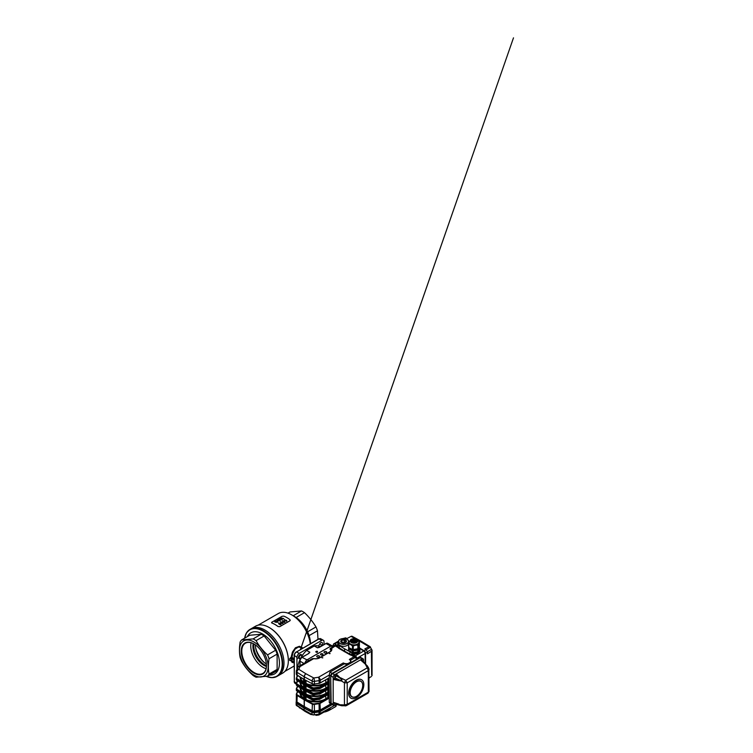 <?xml version="1.0" encoding="UTF-8"?>
<svg xmlns="http://www.w3.org/2000/svg" width="753" height="753" viewBox="0 0 753 753"><rect width="100%" height="100%" fill="white"/><g stroke="black" fill="none" stroke-linecap="round" stroke-linejoin="round"><path stroke-width="1.13" d="M294.141 660.325L291.402 658.743L289.66 658.724L290.592 657.68L294.141 659.327M291.835 660.663L289.66 660.428L291.402 660.409L294.141 662L291.402 660.409A27.917 16.124 60 0 0 291.402 658.743L291.835 657.99M290.592 660.353L289.66 660.428A26.694 15.408 -120 0 0 289.66 658.724M301.708 647.552L298.357 647.043L295.138 649.039L292.926 652.973L291.948 657.388L291.082 657.397L292.428 652.079L295.402 647.787L299.459 646.29L302.932 648.032M292.155 661.059L294.141 663.026M293.745 662.8L292.06 662.376L291.157 660.55M275.4 621.827L275.965 621.498A26.854 15.502 60 0 1 276.238 621.62L275.429 622.157A26.779 15.455 60 0 0 274.591 621.79L275.024 621.121L277.17 621.056C277.885 621.385 277.97 621.771 277.405 622.213L275.937 622.307L277.16 622.053C277.565 621.724 277.499 621.441 276.944 621.197L274.977 621.639A26.854 15.502 60 0 1 275.4 621.827M277.16 622.053C277.565 621.724 277.499 621.441 276.944 621.197L274.977 621.714M277.17 621.056C277.885 621.385 277.97 621.771 277.405 622.213L275.937 622.307M274.581 621.714A26.854 15.502 60 0 1 275.429 622.091M276.238 621.62L275.429 622.157M277.16 622.119C277.575 621.79 277.499 621.507 276.944 621.272M277.179 621.121C277.885 621.451 277.97 621.837 277.415 622.279C277.97 621.837 277.885 621.451 277.179 621.121M279.608 620.707C280.003 620.368 279.909 620.086 279.344 619.851L277.791 619.86L278.026 620.651M277.791 619.86L278.026 620.576L279.608 620.641C280.003 620.303 279.909 620.011 279.335 619.785L277.782 619.785L278.026 620.576M279.344 619.851L279.335 619.785C279.909 620.011 280.003 620.303 279.608 620.641M278.554 619.427L279.579 619.644C280.295 619.964 280.398 620.34 279.881 620.783L277.189 620.218L278.554 619.427M277.772 620.717L277.518 619.681M279.579 619.644C280.295 619.964 280.398 620.34 279.881 620.783L277.782 620.783M279.589 619.71C280.304 620.03 280.398 620.406 279.881 620.849C280.398 620.406 280.304 620.03 279.589 619.71M277.189 620.284L277.528 619.747L277.189 620.284M283.514 618.655L281.161 617.912L282.704 619.126L279.965 618.608L281.33 619.917L279.523 618.552L282.271 619.06L280.7 617.865L283.759 618.514L281.17 617.987M280.7 617.865L282.271 619.126M279.523 618.552L281.33 619.917M280.925 618.881L279.975 618.684M282.366 619.314L280.935 618.957M278.714 623.173L280.615 624.388L280.041 623.503M280.605 624.453L280.031 623.569M281.048 624.312L280.276 623.362L278.478 622.957L279.043 624.143L278.478 623.023M281.038 624.369L279.052 624.077M280.172 624.632L279.043 624.143M280.841 624.632L280.172 624.698M282.61 623.296L282.036 622.411L280.615 622.129M280.718 622.016L282.714 623.155M280.615 622.157L282.62 623.23M281.057 622.919L283.053 623.155L282.281 622.204L280.483 621.799L281.048 622.985L280.483 621.865M282.177 623.475L281.048 622.985M282.846 623.475L282.177 623.54M282.723 620.858L284.625 622.072L284.05 621.187M284.615 622.138L284.041 621.253M285.058 622.025L284.286 621.046L282.488 620.641L283.053 621.827L282.488 620.707M285.048 622.053L283.053 621.762M284.182 622.326L283.053 621.827M284.841 622.317L284.182 622.383M286.592 621.31A26.779 15.455 60 0 0 284.267 619.71L284.267 619.644A26.854 15.502 60 0 1 286.601 621.244L286.733 620.387L286.601 621.244M284.267 619.644L284.502 619.512A26.854 15.502 60 0 1 286.338 620.736L286.46 620.199A26.854 15.502 60 0 1 286.733 620.387L286.752 621.216M286.338 620.736L286.46 620.199M286.328 620.792L286.451 620.265L286.328 620.792M282.064 616.302L271.937 622.147C271.457 622.458 271.457 622.731 271.927 622.957A26.779 15.455 60 0 1 277.989 626.458L279.711 626.637L289.839 620.792C290.319 620.444 290.319 620.048 289.849 619.615A26.779 15.455 60 0 0 283.787 616.114L282.064 616.302M271.937 622.147C271.457 622.458 271.457 622.731 271.927 622.957L271.937 623.032C271.466 622.806 271.466 622.533 271.946 622.223C271.466 622.533 271.466 622.806 271.937 623.032A26.694 15.408 60 0 1 274.958 624.491A26.694 15.408 60 0 1 277.979 626.524L279.702 626.694L289.83 620.849C290.3 620.5 290.31 620.105 289.839 619.672C290.31 620.105 290.3 620.5 289.83 620.849L289.839 620.792C290.319 620.444 290.319 620.048 289.849 619.615M290.592 657.68L291.082 657.397M291.948 657.388L294.141 658.659M321.446 646.027L321.936 645.246A2.25 1.299 120 0 0 322.02 642.516A2.25 1.299 120 0 0 319.696 643.956L318.566 646.083M302.367 655.439L301.238 654.611A2.25 1.299 120 0 0 301.162 654.555A2.25 1.299 120 0 0 298.903 655.854A2.25 1.299 120 0 0 298.903 658.451A2.25 1.299 120 0 0 298.988 658.499L298.828 658.404M300.278 659.063L298.988 658.499M296.927 669.389L296.927 657.388A3.276 1.892 -60 0 1 299.242 653.378L321.691 640.417A3.276 1.892 120 0 1 323.329 640.257A3.276 1.892 120 0 1 324.006 641.754L324.006 644.559M296.927 675.046L296.927 676.702M296.927 680.392L296.927 682.049M300.391 658.828L298.499 657.868M301.511 655.468A1.845 1.064 120 0 0 301.247 655.082L300.438 654.498M317.992 639.335L317.474 630.788L309.088 635.626A22.496 12.989 60 0 1 310.528 643.646M296.117 617.498A22.496 12.989 60 0 1 307.601 631.786L315.987 626.938C312.853 621.78 309.031 617.018 304.504 612.66L296.117 617.498A22.496 12.989 60 0 0 294.63 616.556L291.665 614.853A26.694 15.408 60 0 1 310.274 643.787M264.83 630.007A27.099 15.644 60 0 1 282.535 653.886A27.099 15.644 60 0 1 278.384 675.601A27.099 15.644 -120 0 0 281.424 650.648A27.099 15.644 -120 0 0 251.286 628.661A27.099 15.644 60 0 1 264.83 630.007M293.209 615.738L301.52 610.937L290.046 611.963L287.994 613.149M315.987 626.938A22.496 12.989 60 0 1 317.474 630.788M307.601 631.786A22.496 12.989 60 0 1 309.088 635.626M258.166 625.159L278.318 613.526A26.694 15.408 60 0 1 291.665 614.853M269.32 627.588A26.694 15.408 60 0 1 269.461 627.663L269.461 627.663A26.694 15.408 60 0 1 288.333 660.362A26.694 15.408 60 0 1 288.333 660.522M301.52 610.937A22.496 12.989 60 0 1 303.017 611.718A22.496 12.989 60 0 1 304.504 612.66M244.546 638.233L246.457 632.915L249.977 629.414L255.625 626.157A27.099 15.644 60 0 1 269.169 627.503L269.169 627.503A27.099 15.644 60 0 1 288.333 660.692A27.099 15.644 60 0 1 282.723 673.097L277.076 676.363A27.099 15.644 -120 0 0 280.125 651.401A27.099 15.644 -120 0 0 249.977 629.414A27.099 15.644 -120 0 0 244.753 637.584M255.512 647.128A17.987 10.382 -120 0 0 264.51 662.706M266.374 663.967A15.549 8.98 60 0 1 266.355 663.948A15.549 8.98 60 0 1 263.983 662.282A15.549 8.98 60 0 1 255.615 647.787A15.549 8.98 60 0 1 255.361 644.879M269.546 675.027A23.729 13.695 -120 0 0 277.189 652.089A23.729 13.695 -120 0 0 261.818 633.546A23.729 13.695 -120 0 0 247.361 636.605M241.609 639.928A22.496 12.989 -120 0 0 240.122 642.045C239.228 647.684 239.228 652.785 240.122 657.35A22.496 12.989 -120 0 0 241.609 661.2C244.565 666.49 248.386 671.252 253.093 675.479A22.496 12.989 -120 0 0 256.076 677.201L267.55 676.175L275.636 671.516A22.496 12.989 -120 0 0 277.123 669.389L277.123 654.084A22.496 12.989 -120 0 0 275.636 650.234L264.152 635.956A22.496 12.989 -120 0 0 261.169 634.233L249.695 635.259L241.609 639.928L253.093 638.902L261.169 634.233M256.5 650.639A23.418 13.526 -120 0 0 261.959 660.099M253.657 643.806A15.549 8.98 -120 0 0 266.458 665.972M264.152 635.956L256.076 640.624C258.994 645.876 262.816 650.639 267.55 654.903L275.636 650.234M277.123 654.084L269.047 658.753C268.153 664.344 268.153 669.445 269.047 674.057L277.123 669.389M256.076 640.624A22.496 12.989 -120 0 0 253.093 638.902M267.55 676.175A22.496 12.989 -120 0 0 269.047 674.057M266.242 657.369A20.246 11.69 -120 0 0 241.44 643.053A20.246 11.69 -120 0 0 253.836 675.017A20.246 11.69 -120 0 0 266.242 657.369M242.908 659.459A17.856 10.307 60 0 1 242.908 644.879A17.856 10.307 60 0 1 253.836 643.9A17.856 10.307 60 0 1 266.468 665.765A17.856 10.307 60 0 1 257.112 674.453A17.856 10.307 60 0 1 242.908 659.459M269.047 658.753A22.496 12.989 -120 0 0 268.36 656.823A22.496 12.989 -120 0 0 267.55 654.903M253.206 643.57A15.549 8.98 -120 0 0 266.43 666.48M251.126 642.761A17.451 10.071 -120 0 0 266.101 668.683M253.987 643.984A17.451 10.071 -120 0 0 245.403 643.203A17.451 10.071 -120 0 0 243.445 659.27A17.451 10.071 -120 0 0 262.853 673.427A17.451 10.071 -120 0 0 266.468 665.605M321.973 657.811L322.811 657.811M329.277 653.595L330.125 653.595M350.832 661.445A4.499 2.598 180 0 1 350.832 661.529L350.832 661.36A4.499 2.598 180 0 0 350.324 660.165L349.373 659.44L350.446 660.475M344.13 663.901L329.936 672.1L329.268 675.055L320.27 680.251A2.457 1.421 180 0 1 319.168 680.618A2.457 0.518 -98.8 0 0 318.528 677.248L343.293 662.951A4.292 2.475 0 0 0 348.3 663.402L348.423 663.657A4.499 2.598 180 0 1 344.262 663.666L343.293 662.951L344.083 663.864M350.832 661.529A4.499 2.598 180 0 1 350.324 662.734L350.154 662.329A4.292 2.475 0 0 0 349.373 659.44L354.004 656.767L351.51 655.326A6.137 3.539 180 0 1 349.778 654.658L339.132 648.521A6.137 3.539 180 0 1 337.975 647.514L335.49 646.083A2.457 1.421 -120 0 0 334.257 645.961L330.219 648.484M350.324 662.734L348.423 663.826L350.324 662.565A4.499 2.598 180 0 0 350.832 661.36L350.041 659.826M348.423 663.826A4.499 2.598 180 0 1 344.516 663.901M356.461 658.517L354.955 657.651L355.331 657.2L356.724 658.009L356.461 658.517L358.917 657.105A2.043 1.177 -60 0 1 359.943 657.002A2.043 1.177 -60 0 1 360.235 657.322M359.727 649.368L360.009 651.364L358.23 653.265L355.162 654.159L352.395 654.056L351.745 653.331L351.51 655.326M333.315 646.498L333.315 645.735L333.861 646.046A2.861 1.657 60 0 1 335.772 645.575L338.323 647.043A5.723 3.304 0 0 0 339.434 648.022L344.601 651.166L344.319 651.665M337.918 643.871L337.975 647.514M337.862 644.323L337.862 643.41A5.723 3.304 180 0 1 338.577 641.81M338.323 645.585L337.664 645.556L337.862 643.429M351.745 653.331L356.762 653.265L358.917 652.06L359.67 649.867M335.772 645.575L331.094 648.804L330.275 648.418C330.623 647.881 331.028 647.872 331.48 648.389A5.723 3.304 180 0 1 330.134 651.844L319.724 657.849A5.723 3.304 180 0 1 313.747 658.63L313.879 658.659M297.651 668.193A2.457 1.939 24.9 0 1 297.793 667.525A2.457 1.939 24.9 0 1 300.023 666.556L313.747 658.63L312.194 658.696L298.79 666.433A2.457 1.421 60 0 1 300.023 666.556L298.753 669.295L305.982 673.803L313.794 677.973L318.528 677.248A2.457 1.421 -120 0 1 320.27 680.251L319.978 683.093A2.043 1.177 180 0 1 319.159 683.376M331.367 650.159A5.318 3.068 180 0 0 330.341 648.662L330.351 648.267M304.316 706.578A2.457 1.421 180 0 1 304.184 706.493L304.184 676.768A2.457 1.468 -58.1 0 1 305.982 673.803A2.457 1.365 -61.9 0 0 304.316 676.843L304.316 706.578L312.128 710.747A2.457 1.421 0 0 0 314.425 711.077L319.168 710.343A2.457 1.421 0 0 0 320.27 709.975L330.981 703.791M355.331 657.2A2.861 1.657 60 0 0 354.286 656.268L351.745 654.799A5.723 3.304 0 0 1 350.06 654.159L344.601 651.166L344.601 648.832L339.434 645.679A5.723 3.304 180 0 1 337.862 643.41M359.416 648.352A5.723 3.304 180 0 1 359.727 649.415A5.723 3.304 180 0 1 356.263 652.456A5.723 3.304 180 0 1 350.06 651.816L344.601 648.832M348.601 641.594L348.855 644.163C350.051 644.192 351.256 644.813 352.46 646.027L353.261 646.121C354.795 645.246 356.32 644.954 357.863 645.255L359.143 641.716L359.397 645.641A0.819 0.471 180 0 0 359.397 645.443M327.819 697.598L328.976 698.266L320.27 703.302A2.457 1.421 180 0 1 319.168 703.66L314.425 704.394A2.457 1.421 180 0 1 312.128 704.064L304.861 700.186L306.01 699.471A14.731 8.499 0 0 0 325.654 698.85L327.819 697.598L327.819 694.737M304.861 700.186L304.861 695.838L312.128 699.725A2.457 1.421 0 0 0 314.425 700.055L319.168 699.321A2.457 1.421 0 0 0 320.27 698.953L328.976 693.927L328.976 698.266M305.426 690.943L305.426 694.501L312.401 698.219A2.043 1.177 0 0 0 314.321 698.492L314.425 699.057A2.457 1.421 180 0 1 312.128 698.728L304.861 694.84L306.01 694.125A14.731 8.499 0 0 0 325.654 693.513L327.819 692.261L328.976 692.929L320.27 697.956A2.457 1.421 180 0 1 319.168 698.323L314.425 699.057L314.387 700.234L312.213 699.913L305.163 696.149L312.401 699.885A2.043 1.177 180 0 0 314.321 700.158L314.425 700.149M312.128 694.398L305.163 690.802L312.128 694.379A2.457 1.421 0 0 0 314.425 694.708L319.168 693.974A2.457 1.421 0 0 0 320.27 693.607L328.976 688.581L328.976 692.929M304.861 694.84L305.163 690.802M319.159 694.068A2.043 1.177 180 0 0 319.978 693.777L328.976 688.581M305.436 685.475L312.213 689.221L305.436 685.475M304.861 689.494L306.01 688.779A14.731 8.499 0 0 0 325.654 688.167L327.819 686.915L328.976 687.583L320.27 692.609A2.457 1.421 180 0 1 319.168 692.976L314.425 693.711A2.457 1.421 180 0 1 312.128 693.381L304.861 689.494L305.163 685.456M305.426 689.155L312.401 692.873A2.043 1.177 0 0 0 314.321 693.146L319.065 692.412A2.043 1.177 0 0 0 319.978 692.111L325.936 688.666A15.135 8.735 180 0 1 305.436 689.146L305.426 685.597M319.159 688.722A2.043 1.177 180 0 0 319.978 688.43L328.976 683.235L328.976 687.583M327.819 681.569L328.976 682.237L320.27 687.263A2.457 1.421 180 0 1 319.168 687.63L314.425 688.364A2.457 1.421 180 0 1 312.128 688.035L304.861 684.148L306.01 683.432A14.731 8.499 0 0 0 325.654 682.82L327.819 681.569L327.819 678.698M304.861 684.148L304.861 679.808L312.128 683.696A2.457 1.421 0 0 0 314.425 684.025L319.168 683.291A2.457 1.421 0 0 0 320.27 682.924L328.976 677.898L328.976 682.237M312.128 683.705L312.401 683.856A2.043 1.177 180 0 0 314.321 684.129L314.425 684.11M325.654 679.95L325.936 683.319A15.135 8.735 180 0 1 305.436 683.799L312.401 687.527L312.128 689.042A2.457 1.421 0 0 0 314.425 689.362L319.168 688.637A2.457 1.421 0 0 0 320.27 688.27L328.976 683.235M296.381 684.289A2.457 1.421 0 0 0 296.296 684.656A2.457 1.421 0 0 0 296.946 685.625L303.675 689.814L303.675 693.504M303.355 695.019L296.946 690.962L296.946 689.964L297.247 689.466L303.572 693.409A15.135 8.735 180 0 1 300.099 687.724M303.675 698.85L303.675 699.499L296.946 695.311A2.457 1.421 180 0 1 296.296 694.341A2.457 1.421 180 0 1 296.381 693.974L296.296 701.024A2.457 1.421 0 0 0 296.946 701.984L304.184 706.493M296.381 678.942A2.457 1.421 0 0 0 296.296 679.31A2.457 1.421 0 0 0 296.946 680.279L303.675 684.468L303.675 688.157M296.381 673.606A2.457 1.421 0 0 0 296.296 673.973A2.457 1.421 0 0 0 296.946 674.933L303.675 679.131L303.675 683.47L296.946 679.272L297.03 680.467L303.572 684.533L303.572 688.43M303.675 683.47L303.675 682.811M325.654 695.988L325.936 699.358A15.135 8.735 180 0 1 305.436 699.838L312.401 703.566L312.128 710.747M333.315 645.735L333.315 644.803A2.043 1.177 60 0 1 333.739 643.871A2.043 1.177 60 0 1 334.727 643.947L337.664 645.556M365.139 663.562L365.139 653.491L365.139 663.562M352.395 654.056L355.341 655.844A2.043 1.177 60 0 1 356.724 658.009M359.454 648.408L363.727 651.006A2.043 1.177 60 0 1 365.139 653.491A2.043 1.177 60 0 1 365.139 653.51L356.564 658.433M320.882 653.849A1.224 0.706 180 0 1 322.613 653.849A1.224 0.706 180 0 1 322.971 654.348A1.224 0.706 180 0 1 321.747 655.054A1.224 0.706 180 0 1 320.514 654.348A1.224 0.706 180 0 1 320.882 653.849M319.112 657.002A1.393 0.8 0 0 0 319.517 656.437A1.393 0.8 0 0 0 318.133 655.628A1.393 0.8 0 0 0 316.74 656.437A1.393 0.8 0 0 0 317.597 657.171A1.393 0.8 0 0 0 319.112 657.002M326.35 652.823A1.393 0.8 0 0 0 326.755 652.258A1.393 0.8 0 0 0 325.362 651.458A1.393 0.8 0 0 0 323.969 652.258A1.393 0.8 0 0 0 324.825 653.002A1.393 0.8 0 0 0 326.35 652.823M305.087 662.8A3.276 1.892 -60 0 1 307.28 659.694L331 645.999A3.276 1.892 -60 0 1 332.638 645.829A3.276 1.892 -60 0 1 333.042 646.225M360.856 657.585A2.043 1.177 120 0 0 360.659 657.416A2.043 1.177 120 0 0 359.642 657.52L332.158 673.389A2.043 1.177 120 0 0 330.718 675.893L329.268 675.055L329.268 702.107A2.043 1.177 120 0 0 329.692 703.048L331.141 703.886A2.043 1.177 120 0 0 331.376 703.97M359.943 657.002L360.659 657.416A2.043 1.177 120 0 0 359.642 657.52L332.158 673.389A2.043 1.177 120 0 0 330.718 675.893L330.718 702.944A2.043 1.177 120 0 0 331.141 703.886A2.043 1.177 120 0 1 330.718 702.944L329.268 702.107M354.286 656.268L354.004 656.767A2.457 1.421 -120 0 1 354.955 657.651L350.456 660.259M322.755 657.858L321.879 657.651L322.755 657.858M330.059 653.632L329.193 653.425L330.059 653.632M315.507 714.945L315.479 714.738A1.845 1.064 180 0 1 315.479 714.861L315.479 714.879A0.819 0.471 0 0 0 316.505 715.265L318.707 714.917A1.224 0.706 0 0 0 319.253 714.738L319.112 714.823A1.026 0.593 180 0 1 318.707 714.964M299.487 707.491L304.965 711.293L311.883 714.522A0.819 0.471 0 0 1 310.885 714.456L310.885 713.995M296.946 705.834L311.977 714.503A2.457 1.421 0 0 0 314.283 714.832L319.027 714.098L319.027 711.933L314.283 712.667A2.457 1.421 180 0 1 311.977 712.338L304.099 708.121L304.099 710.295L312.119 714.588A2.25 1.299 180 0 0 314.227 714.889L314.283 714.879M319.658 711.83L319.658 711.331L314.283 712.159A2.457 1.421 180 0 1 311.977 711.839L304.099 708.121L296.804 703.575L311.977 712.338A2.457 1.421 180 0 0 314.283 712.667L319.658 711.83L332.28 704.544L320.129 711.566L319.978 713.816A2.25 1.299 180 0 1 319.018 714.145M296.23 704.413A2.457 1.421 0 0 0 296.145 704.78L296.145 702.615A2.457 1.421 180 0 0 296.804 703.575A2.457 1.421 180 0 1 296.145 702.615A2.457 1.421 180 0 1 296.193 702.361M310.885 714.456L304.965 710.832M318.227 710.493L318.011 710.616A0.819 0.471 180 0 1 316.994 710.681M304.099 707.622L296.804 703.076A2.457 1.421 180 0 1 296.145 702.107A2.457 1.421 180 0 1 296.23 701.74L296.39 701.41M331.847 704.29L319.658 711.331M314.509 711.067A0.979 0.565 180 0 1 312.721 710.983M371.662 675.055L371.417 651.27L372.048 650.216L371.323 648.888A1.845 1.064 60 0 1 370.758 647.881L370.137 646.695L361.176 641.245L359.172 641.744M371.417 651.27L367.492 653.83L367.492 652.126L365.572 653.237L364.16 650.752L366.08 649.641L364.847 648.898L368.989 646.752L358.23 640.323M366.203 649.726L370.542 647.213C370.26 646.563 369.742 646.413 368.989 646.752M366.08 649.641L367.492 652.126M369.026 678.171L369.704 677.568M369.026 677.982L371.417 676.486M355.614 638.892L351.049 636.398C351.811 636.05 352.329 636.21 352.611 636.859M351.049 636.398L346.917 638.544L345.674 637.866L344.177 638.563M343.01 638.563L345.674 637.866M365.572 653.237L365.572 664.052L365.139 653.51M365.572 653.256A2.043 1.177 60 0 0 364.16 650.78L359.416 647.881L364.16 650.752M360.659 657.416L361.101 657.67A2.043 1.177 120 0 0 360.075 657.774A2.043 1.177 -60 0 1 361.101 657.67L363.125 658.837A2.043 1.177 -60 0 0 362.099 658.941L360.499 659.863L364.97 663.732M365.563 664.137L366.777 665.36M368.725 668.24A2.043 1.177 149.9 0 0 368.697 668.184A2.043 1.177 149.9 0 0 367.304 667.817L365.214 663.939M363.492 661.708L365.939 664.485M338.568 704.111L333.174 702.276L333.174 679.404L333.428 678.914L338.69 680.053L338.558 680.571L333.174 679.404L333.174 677.305A2.043 1.177 -60 0 1 334.614 674.801L336.214 673.879L341.918 679.648C341.994 680.561 341.551 680.976 340.582 680.891L338.558 680.571M338.69 704.149L341.918 705.759L338.69 704.149M340.337 705.297L335.932 704.102L340.29 705.373M335.932 674.387L335.923 675.733L340.243 678.237L335.932 674.387L336.214 673.879L360.499 659.863L364.998 663.835M340.337 678.302L340.695 677.869L345.646 680.317L344.403 682.783L340.61 680.467C341.542 680.693 341.881 680.42 341.627 679.658L340.243 678.237L340.61 677.785M335.923 675.733A1.845 1.064 -60 0 1 334.831 677.832L340.61 680.467M356.31 697.683A10.636 6.137 120 0 0 363.266 688.308A10.636 6.137 120 0 0 361.628 679.79A10.636 6.137 120 0 0 356.31 680.317A10.636 6.137 120 0 0 349.364 689.692A10.636 6.137 120 0 0 350.992 698.21A10.636 6.137 120 0 0 356.31 697.683M360.875 681.239L360.809 681.201A8.998 5.196 120 0 0 351.811 686.407A8.998 5.196 120 0 0 351.811 696.798L351.867 696.826A8.998 5.196 -60 0 1 351.867 686.435A8.998 5.196 -60 0 1 360.875 681.239A8.998 5.196 -60 0 1 362.739 685.362A8.998 5.196 -60 0 1 362.739 685.409M336.13 704.328L334.614 705.203A2.043 1.177 -60 0 1 333.598 705.297A2.043 1.177 -60 0 1 333.174 704.366L333.174 702.276L338.558 704.008M335.923 703.321L335.932 704.102M334.727 702.935L334.285 704.111L335.047 703.038M363.125 658.837A2.043 1.177 -60 0 1 363.548 659.769L363.548 661.765M362.155 661.125L362.438 660.023L361.647 660.682M334.831 677.832L333.428 678.914M334.614 677.022L334.953 675.893L334.614 677.022M367.323 665.812L368.754 668.288A2.043 1.054 152.2 0 1 368.801 668.739L369.026 691.395L367.436 693.221C368.104 693.325 368.396 692.967 368.311 692.158C369.055 691.828 369.224 691.395 368.801 690.868M369.026 669.417L368.754 668.288A2.043 1.054 152.2 0 0 367.436 667.958A2.466 1.337 -117.1 0 0 367.304 667.817L345.646 680.317A2.466 1.506 56.9 0 1 345.796 680.448L347.208 682.839L344.403 682.783M368.801 668.739C369.224 669.379 369.055 670.019 368.311 670.659L367.436 667.958M345.796 680.448L344.441 682.802L344.441 704.94A2.043 1.054 87.8 0 0 345.382 705.909L345.382 705.909A2.043 1.054 87.8 0 0 345.796 705.721C346.559 705.768 347.029 705.307 347.208 704.337L347.208 682.839L368.311 670.659L368.311 692.158L347.208 704.337L344.403 704.94A2.043 0.969 92.4 0 0 345.185 705.909A2.043 0.969 92.4 0 0 345.279 705.9M336.054 704.309L341.815 705.768L345.796 705.721M362.099 658.941L360.075 657.774L332.591 673.634A2.043 1.177 120 0 0 331.151 676.138A2.043 1.177 -60 0 1 332.591 673.634L334.614 674.801M333.174 677.305L330.718 675.893L331.151 703.198A2.043 1.177 120 0 0 331.574 704.13A2.043 1.177 -60 0 1 331.151 703.198L333.174 704.366M361.562 679.752A10.636 6.137 120 0 0 361.487 679.705A10.636 6.137 120 0 0 356.169 680.232A10.636 6.137 120 0 0 349.223 689.607A10.636 6.137 120 0 0 350.851 698.125A10.636 6.137 120 0 0 350.926 698.172M358.917 657.105L360.075 657.774L332.591 673.634L329.936 672.1M333.598 705.297L331.574 704.13A2.043 1.177 120 0 0 332.591 704.027M356.414 696.356A8.998 5.196 -60 0 1 356.376 696.384L356.461 696.327A8.876 5.13 120 0 0 362.739 685.456A8.876 5.13 120 0 0 356.461 681.832A8.876 5.13 120 0 0 350.183 692.704A8.876 5.13 120 0 0 356.461 696.327L356.376 696.384A8.998 5.196 -60 0 1 351.867 696.826M348.912 647.665L348.601 648.521A0.819 0.471 0 0 0 348.855 648.973L352.46 650.837A0.819 0.471 0 0 0 353.261 650.931L357.863 650.065A0.819 0.471 0 0 0 358.409 649.707L359.397 646.978A0.819 0.471 0 0 0 359.143 646.526L359.087 646.498M353.261 650.931L353.261 652.606A0.819 0.471 180 0 1 352.46 652.503L352.46 650.837M358.409 649.707L358.409 651.383A0.819 0.471 180 0 1 357.863 651.731L357.863 650.065M359.397 648.455A0.819 0.471 180 0 1 359.397 648.644L359.397 646.978M348.855 648.973L348.855 650.639A0.819 0.471 180 0 1 348.601 650.197L348.601 648.719M352.112 640.775L352.216 640.85A2.758 1.591 0 0 0 351.707 641.18L351.707 641.669M352.216 642.093L352.216 640.85M352.95 640.417L353.044 640.577A2.758 1.591 0 0 0 352.376 640.784L352.253 640.69M352.376 640.784L352.376 642.177M353.044 642.413L353.044 640.577M355.039 640.417L354.936 640.568A2.758 1.591 0 0 0 354.192 640.483L354.192 642.488A2.758 1.591 0 0 0 353.985 642.478L353.985 640.474A2.758 1.591 0 0 0 353.232 640.539L353.138 640.37M353.232 640.539L353.232 642.45M353.985 642.478L353.985 640.474M354.936 642.422L354.936 640.568M355.877 640.775L355.764 640.841A2.758 1.591 0 0 0 355.124 640.615L355.218 640.464M355.124 640.615L355.124 642.365M355.764 642.102L355.764 640.841M355.915 640.925L355.915 642.008M358.409 651.383L359.397 648.644M353.261 652.606L357.863 651.731M348.855 650.639L352.46 652.503M349.75 648.098A4.292 2.475 0 0 0 353.458 650.206A4.292 2.475 0 0 0 357.967 648.7M348.601 643.711L348.855 647.636A0.819 0.471 180 0 1 348.601 647.185L348.601 643.984M352.46 646.027L353.261 646.121L353.261 649.594A0.819 0.471 180 0 1 352.46 649.5L352.46 646.027M358.409 644.897L358.409 648.371A0.819 0.471 180 0 1 357.863 648.728L357.863 645.255M351.547 641.405A2.513 1.45 180 0 1 354.512 640.314A2.513 1.45 180 0 1 356.451 641.405M354.512 639.645A2.513 1.45 0 0 0 351.482 641.067A2.513 1.45 0 0 0 354.004 642.525A2.513 1.45 0 0 0 356.517 641.067A2.513 1.45 0 0 0 354.512 639.645M358.409 648.371L359.397 645.641M353.261 649.594L357.863 648.728M348.855 647.636L352.46 649.5M358.899 642.234A4.913 2.833 180 0 1 358.908 642.403A4.913 2.833 180 0 1 352.988 645.18A4.913 2.833 180 0 1 349.091 642.403A4.913 2.833 180 0 1 349.1 642.234M341.9 640.257L341.278 641.594L342.973 642.563L345.269 642.205L345.891 640.878L344.206 639.909L341.9 640.257L341.9 641.951M344.206 642.375L344.206 639.909M341.589 640.088A2.824 1.628 0 0 0 340.761 641.236A2.824 1.628 0 0 0 342.502 642.742A2.824 1.628 0 0 0 345.58 642.384A2.824 1.628 0 0 0 346.408 641.236A2.824 1.628 0 0 0 344.667 639.73A2.824 1.628 0 0 0 341.589 640.088M347.105 639.41A5.007 2.89 180 0 1 348.601 641.471C348.884 637.687 338.285 637.687 338.577 641.471L338.577 643.41A5.007 2.89 0 0 0 343.584 646.3A5.007 2.89 0 0 0 348.601 643.41L348.601 641.471A5.007 2.89 180 0 1 347.133 643.514A5.007 2.89 180 0 1 341.664 644.144A5.007 2.89 180 0 1 338.577 641.471A5.007 2.89 180 0 1 340.045 639.419A5.007 2.89 180 0 1 340.074 639.41M340.77 641.321A2.824 1.628 0 0 0 340.761 641.405A2.824 1.628 0 0 0 342.502 642.911A2.824 1.628 0 0 0 345.58 642.554A2.824 1.628 0 0 0 346.408 641.405A2.824 1.628 0 0 0 346.408 641.321M297.557 668.033A18.411 10.627 -60 0 1 306.584 650.423L309.85 652.192L308.796 653.472L302.367 657.181A3.276 1.892 120 0 0 300.052 661.19L300.052 660.861A2.861 1.657 -60 0 1 302.075 657.35L307.008 659.863M309.85 652.192L308.504 653.642L309.765 652.258L306.584 650.423M299.929 665.774L299.929 661.03C300.052 659.383 300.795 658.094 302.16 657.162L308.796 653.472M306.669 650.357L314.349 645.942L317.531 647.778L319.366 647.354M318.463 647.618A18.411 10.627 -60 0 0 317.531 647.778L319.366 647.373M330.718 646.159L325.88 643.467L327.724 643.326A3.276 1.892 120 0 0 326.087 643.486L317.437 647.815L314.255 645.98M319.649 647.204L325.795 643.655M316.288 652.343A1.026 0.593 180 0 1 317.371 652.343M314.349 645.942A18.411 10.627 -60 0 1 319.667 646.582L320.072 646.818M317.55 651.42A1.026 0.593 0 0 0 315.808 651.844A1.026 0.593 0 0 0 317.55 651.42M298.48 657.002A2.664 1.534 -60 0 1 299.685 654.912M318.651 639.165L296.635 651.872A3.276 1.892 120 0 0 294.319 655.882L294.319 681.804A3.276 1.892 120 0 0 294.997 683.3L294.141 681.55L296.466 683.037M296.927 657.388L294.319 655.383A2.664 1.534 -60 0 1 296.202 652.126L318.783 638.883L320.722 638.751A3.276 1.892 120 0 0 319.084 638.911L321.691 640.417M294.319 681.305L294.141 655.628C294.263 654.018 294.988 652.757 296.334 651.844L299.242 653.378M302.226 655.647L301.247 655.082M321.936 645.246L319.696 643.956M253.902 643.937A15.549 8.98 -120 0 0 264.764 664.871A15.549 8.98 -120 0 0 266.468 665.699M267.39 676.796A27.099 15.644 -120 0 0 277.076 676.363L272.012 677.662L266.129 676.42M266.27 676.401A26.797 15.474 -120 0 0 279.655 651.58A26.797 15.474 -120 0 0 260.096 629.659A26.797 15.474 -120 0 0 244.631 638.177M348.3 663.402L350.154 662.329M350.06 651.816L349.778 654.658M339.434 645.679L339.132 648.521M330.991 650.931A4.913 2.833 0 0 0 330.021 649.142M330.125 651.834A5.318 3.068 0 0 0 331.405 649.839A5.318 3.068 0 0 0 331.094 648.804M328.685 678.199L319.121 683.46L319.168 680.618L314.425 681.352A2.457 1.421 180 0 1 312.128 681.023L304.316 676.843A2.457 1.421 180 0 1 304.184 676.768L296.946 672.26A2.457 1.421 180 0 1 296.296 671.3A2.457 1.421 180 0 1 296.381 670.932A2.457 1.939 24.9 0 1 296.522 670.264A2.457 1.939 24.9 0 1 298.753 669.295A2.457 1.468 -58.1 0 0 296.946 672.26L297.237 675.112M312.128 681.023A2.457 1.365 -61.9 0 1 313.794 677.973A2.457 0.518 -98.8 0 1 314.425 681.352L314.387 684.195L312.213 683.884L312.128 681.023M298.442 666.819A2.457 1.421 60 0 1 298.79 666.433A2.457 2.457 0 0 0 297.793 667.525L296.522 670.264A2.457 2.457 0 0 0 296.296 671.3L296.296 673.973L297.03 675.121L303.572 679.197L303.572 683.084M312.401 703.566A2.043 1.177 0 0 0 314.321 703.839L319.065 703.104A2.043 1.177 0 0 0 319.978 702.794L328.402 697.937L328.402 694.398M328.976 693.927L319.978 699.123A2.043 1.177 180 0 1 319.159 699.415M314.321 698.492L319.065 697.758L319.121 699.499L328.685 694.228M305.464 699.819L305.464 696.309M306.01 696.6L306.01 699.471M319.978 702.794L320.27 709.975M319.065 703.104L319.168 710.343M314.321 703.839L314.425 711.077M305.426 696.29L305.426 699.848M314.425 694.803L314.321 694.821A2.043 1.177 180 0 1 312.401 694.539L314.387 694.887L314.321 693.146M304.861 690.501L312.128 694.379L312.401 692.873M328.685 688.891L320.185 693.795L319.121 694.153L319.065 692.412M312.128 699.725L312.401 698.219M328.402 689.051L328.402 692.591L325.936 694.012A15.135 8.735 180 0 1 305.436 694.492M320.27 698.953L319.978 697.447L325.936 694.012L325.654 690.642M319.065 697.758A2.043 1.177 0 0 0 319.978 697.447M327.819 692.261L327.819 689.39M305.464 694.473L305.464 690.962M306.01 691.254L306.01 694.125M328.685 683.545L320.185 688.449L314.321 689.475A2.043 1.177 180 0 1 312.401 689.202L314.387 689.541L314.321 687.8L319.065 687.065L319.121 688.807L314.425 689.456M304.861 685.155L312.128 689.042M328.402 683.715L328.402 687.244L325.936 688.666L325.654 685.296M320.27 693.607L319.978 692.111M327.819 686.915L327.819 684.044M305.464 689.127L305.464 685.616M306.01 685.908L306.01 688.779M319.065 687.065A2.043 1.177 0 0 0 319.978 686.764L328.402 681.898L328.402 678.368M320.27 682.924L328.976 677.898M305.464 683.78L305.464 680.279M306.01 680.571L306.01 683.432M319.978 686.764L320.27 688.27M312.401 687.527A2.043 1.177 0 0 0 314.321 687.8M305.426 680.251L305.426 683.809M300.532 687.988A14.731 8.499 0 0 0 303.572 692.685M303.675 694.162L296.946 689.964A2.457 1.421 180 0 1 296.296 689.004A2.457 1.421 180 0 1 296.381 688.637L296.776 688.364A2.043 1.177 0 0 0 297.247 689.466M297.755 686.256L296.776 688.364M296.475 688.43L297.539 686.124L296.296 690.002A2.457 1.421 0 0 0 296.946 690.962L296.296 690.002A2.457 1.421 0 0 1 296.381 689.635M297.237 691.141L303.675 695.828L303.12 694.812M303.675 688.816L296.946 684.618L297.237 685.804M300.532 693.334A14.731 8.499 0 0 0 303.572 698.031M297.755 691.602L296.776 693.701A2.043 1.177 0 0 0 297.247 694.812L303.572 698.756A15.135 8.735 180 0 1 300.099 693.061M303.638 695.537L303.572 699.113M303.675 695.828L303.675 699.499M297.247 694.812L296.946 701.984M297.247 684.129L296.946 684.618A2.457 1.421 180 0 1 296.296 683.658A2.457 1.421 180 0 1 296.381 683.291L296.776 683.018A2.043 1.177 0 0 0 297.247 684.129L303.572 688.063A15.135 8.735 180 0 1 300.099 682.378M297.755 680.91L296.776 683.018M296.475 683.084L297.539 680.778L296.296 684.656L297.03 685.804L303.572 689.88L303.572 693.767M300.532 682.651A14.731 8.499 0 0 0 303.572 687.338M296.776 693.701L297.52 691.461M296.475 693.777L297.539 691.47M296.475 677.747L296.296 678.312A2.457 1.421 180 0 1 296.381 677.945L296.776 677.672A2.043 1.177 0 0 0 297.247 678.782L296.946 679.272A2.457 1.421 180 0 1 296.296 678.312L297.237 680.458M297.755 675.563L296.776 677.672M303.572 682.707A15.135 8.735 180 0 1 300.099 677.032M300.532 677.305A14.731 8.499 0 0 0 303.572 681.992M297.247 678.782L303.572 682.717M338.577 641.725L334.727 643.947M364.16 650.78L355.341 655.844M307.28 659.694L308.881 660.607M331 645.999L332.6 646.912M318.707 714.239L318.688 715.011L316.495 715.303M316.505 714.578L316.476 715.35L315.799 715.181M299.327 707.387A0.819 0.471 0 0 0 299.487 707.876L299.638 707.971M323.498 712.357L329.965 709.891A19.023 10.984 180 0 1 325.174 711.905M325.183 711.867A19.23 11.097 0 0 0 330.106 709.806L335.8 706.521A0.819 0.471 0 0 0 335.876 705.909L335.876 704.704M336.497 704.432L335.753 706.615L335.8 704.752M320.129 713.731L336.327 704.384L320.129 713.731A2.457 1.421 0 0 1 319.027 714.098L336.403 704.403A2.043 1.177 0 0 0 336.393 704.413M314.283 712.159L314.265 714.926L312.024 714.597L304.146 710.39M304.137 710.39L296.145 704.78A2.457 1.421 0 0 0 296.804 705.749L296.804 703.076M311.977 711.839L311.977 714.503M330.106 709.806L330.106 708.469M319.253 714.738L319.253 714.145M367.455 651.721L371.662 649.293M338.069 704.008L340.243 705.269M340.582 704.77L344.403 704.94M353.242 643.147A3.68 2.127 0 0 0 357.496 640.408A3.68 2.127 0 0 0 351.256 639.655A3.68 2.127 0 0 0 353.242 643.147M349.091 642.074L350.936 639.419C352.959 638.497 354.983 638.488 357.016 639.391C358.155 639.928 358.786 640.822 358.908 642.074A4.913 2.833 180 0 1 352.988 644.841A4.913 2.833 180 0 1 349.091 642.074L349.091 642.403M347.067 643.41A4.932 2.843 0 0 0 344.865 638.657A4.932 2.843 0 0 0 338.822 642.14A4.932 2.843 0 0 0 347.067 643.41M303.958 663.449L300.052 661.19L300.052 665.708M308.551 653.472A18.411 10.627 -60 0 1 309.765 652.258M299.826 658.273A1.798 1.035 -60 0 1 299.016 657.105A1.798 1.035 -60 0 1 300.268 655.176A1.798 1.035 -60 0 1 301.464 655.439M300.475 658.649L299.562 658.122A1.638 0.941 -60 0 1 299.317 656.814A1.638 0.941 -60 0 1 300.381 655.374A1.638 0.941 -60 0 1 301.2 655.289L302.113 655.816M300.419 649.481L306.565 631.871M307.026 630.572L513.49 37.848L300.475 649.453M297.416 658.216L296.927 659.637M294.141 662.207L290.197 660.485M301.689 647.542L302.734 648.145M296.296 684.044L294.997 683.3M323.329 640.257L320.722 638.751M284.86 671.394L294.141 666.029M331.405 649.839L329.927 651.816L319.517 657.83C317.888 658.706 315.987 658.941 313.832 658.564L312.194 658.696M359.727 650.338L359.727 649.415M338.624 641.048L333.739 643.871M333.155 646.13L332.638 645.829M315.432 714.738L316.476 715.35L319.216 714.832L329.005 709.175M299.27 707.349L305.012 711.387L310.923 714.55L312.081 714.465M296.145 702.615L296.145 702.107M372.048 675.639L372.048 650.216M361.139 641.227L352.169 636.323M365.111 663.732L360.725 659.863M333.287 702.474L341.533 705.392M346.502 705.58L368.01 693.165M359.416 646.874L359.416 648.549M348.583 648.615L348.583 650.291M348.583 643.862L348.583 647.288M359.416 642.121L359.416 645.537M327.724 643.326L331.819 645.697"/></g></svg>
